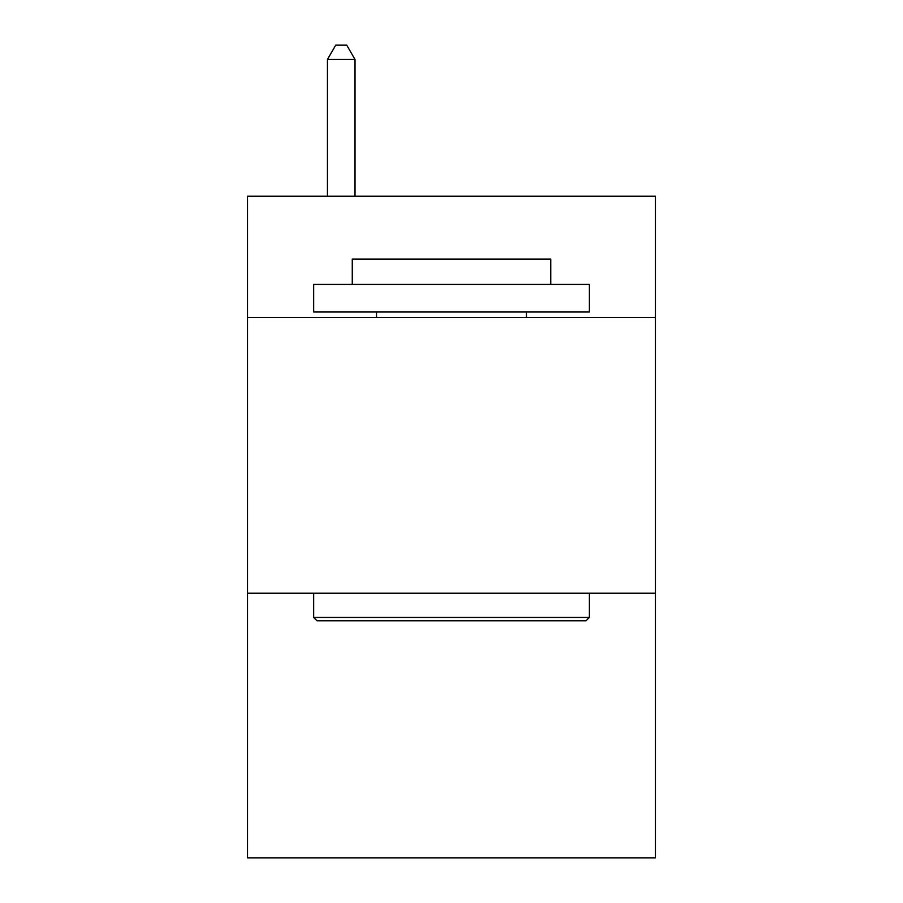 <?xml version="1.0" encoding="UTF-8"?>
<svg xmlns="http://www.w3.org/2000/svg" width="903" height="903" viewBox="0 0 903 903"><rect width="100%" height="100%" fill="white"/><g stroke="black" fill="none" stroke-linecap="round" stroke-linejoin="round"><path stroke-width="1.35" d="M655.499 317.517L655.499 196.222L247.501 196.222L247.501 317.517L655.499 317.517L655.499 857.85L247.501 857.85L247.501 317.517M655.499 593.203L247.501 593.203M316.964 620.767L313.657 617.46L589.343 617.46L586.036 620.767L316.964 620.767M589.343 284.434L589.343 312.009L313.657 312.009L313.657 284.434L589.343 284.434M352.26 284.434L352.26 259.082L550.74 259.082L550.74 284.434M589.343 593.203L589.343 617.46M313.657 593.203L313.657 617.46M526.483 312.009L526.483 317.517M376.517 312.009L376.517 317.517M355.014 196.222L355.014 59.485L327.439 59.485L327.439 196.222M327.439 59.485L335.713 45.15L346.741 45.15L355.014 59.485"/></g></svg>
